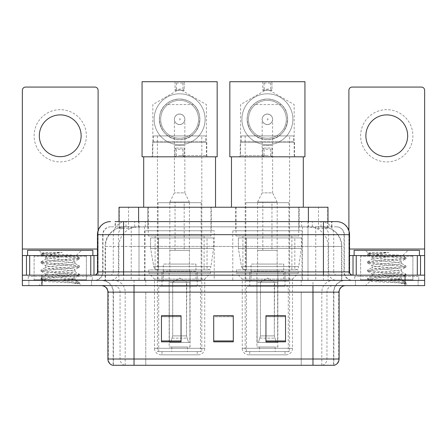<?xml version="1.0" encoding="UTF-8"?>
<svg xmlns="http://www.w3.org/2000/svg" width="447" height="447" viewBox="0 0 447 447"><rect width="100%" height="100%" fill="white"/><g stroke="black" fill="none" stroke-linecap="round" stroke-linejoin="round"><path stroke-width="0.34" stroke-dasharray="2.23 1.68" d="M301.999 230.747L232.775 230.747L301.999 230.747L301.999 280.386L232.775 280.386L301.999 280.386M232.775 230.747L232.775 280.386M214.225 230.747L145.001 230.747L214.225 230.747L214.225 280.386L145.001 280.386L214.225 280.386M145.001 230.747L145.001 280.386M321.784 226.83L315.426 226.83L325.181 227.065C327.64 227.802 328.472 228.266 327.685 228.467L318.471 228.467L313.218 227.344L302.412 226.858L144.588 226.858L133.782 227.344L128.529 228.467L119.315 228.467L119.019 228.339L119.019 221.606M327.981 207.24L119.019 207.24M324.064 226.908A19.59 19.59 0 0 1 341.894 246.426L341.894 280.386L105.106 280.386L341.894 280.386M119.019 228.339C119.036 227.976 119.969 227.551 121.819 227.065L131.574 226.83L125.216 226.83M122.936 226.908A19.59 19.59 0 0 0 105.106 246.426L105.503 246.426L105.503 280.386M211.286 207.24L147.94 207.24L211.286 207.24L211.286 230.747L147.94 230.747L211.286 230.747M147.94 207.24L147.94 230.747M299.06 207.24L235.714 207.24L299.06 207.24L299.06 230.747L235.714 230.747L299.06 230.747M235.714 207.24L235.714 230.747M327.981 221.606L327.981 228.339L327.685 228.467L327.685 207.24M131.574 226.83L315.426 226.83M123.579 221.606L331.909 221.606L115.387 221.606L115.387 226.83L331.909 226.83L115.091 226.83L115.091 221.606L126.143 221.606A13.064 12.862 -90 0 0 113.281 234.669L113.281 271.893L97.457 271.893M336.485 226.83L110.515 226.83L336.485 226.83A7.839 7.839 0 0 1 344.319 234.669L344.319 271.893L113.281 271.893A3.263 3.218 90 0 1 110.068 275.156L352.812 275.156L110.068 275.156M97.457 234.669L344.319 234.669L102.681 234.669L102.994 234.669L102.994 271.893L102.681 271.893A8.487 8.487 0 0 1 94.188 280.386L352.812 280.386L94.188 280.386M412.894 255.567L360.645 255.567L412.894 255.567L412.894 275.156L360.645 275.156L412.894 275.156L412.894 280.386L360.645 280.386L412.894 280.386L412.894 276.464L360.645 276.464L412.894 276.464M360.645 255.567L360.645 276.464M86.355 255.567L34.106 255.567L86.355 255.567L86.355 275.156L34.106 275.156L86.355 275.156L86.355 280.386L34.106 280.386L86.355 280.386L86.355 276.464L34.106 276.464L86.355 276.464M34.106 255.567L34.106 276.464M405.06 285.611L22.35 285.611L22.35 275.156L98.105 275.156L98.105 249.035L98.105 275.156L22.35 275.156L424.65 275.156L424.65 280.386L405.06 280.386L424.65 280.386L424.65 285.611L405.06 285.611L405.06 280.386L41.94 280.386L405.06 280.386L405.06 275.156M22.35 280.386L41.94 280.386L22.35 280.386M307.989 221.606L307.989 234.669L349.146 234.669A13.064 12.862 90 0 0 336.284 221.606L126.143 221.606M115.091 226.83L115.387 226.83M91.579 280.386L91.579 285.611L28.882 285.611L91.579 285.611L28.882 285.611L91.579 285.611L91.579 280.386L28.882 280.386L28.882 285.611L28.882 280.386L91.579 280.386M418.118 280.386L418.118 285.611L355.421 285.611L418.118 285.611L355.421 285.611L418.118 285.611L418.118 280.386L355.421 280.386L355.421 285.611L355.421 280.386L418.118 280.386M92.227 276.464L28.228 276.464L92.227 276.464L92.227 280.386L28.228 280.386L92.227 280.386M28.228 276.464L28.228 280.386M418.772 276.464L354.773 276.464L418.772 276.464L418.772 280.386L354.773 280.386L418.772 280.386M354.773 276.464L354.773 280.386M333.551 365.283L312.973 365.283L333.87 365.283L333.551 365.283L333.551 292.137L333.87 292.137A11.756 11.756 0 0 1 345.626 280.386L101.374 280.386L345.626 280.386M113.13 365.283L134.027 365.283L113.13 365.283L113.13 292.137L339.094 292.137M312.973 285.611L101.374 285.611L312.973 285.611M112.605 365.283L334.395 365.283M360.645 280.386L412.894 280.386L360.645 280.386M34.106 280.386L86.355 280.386L34.106 280.386M285.544 340.932L285.544 315.716L285.544 341.838L265.948 341.838L265.948 315.85L265.948 341.838L285.544 341.838L285.544 315.973L285.544 341.838L285.544 316.755L265.948 316.755L265.948 341.838L265.948 315.716L285.544 315.716L265.948 315.716L285.544 315.716L285.544 340.932L265.948 340.932M181.052 340.932L181.052 315.716L181.052 341.838L161.456 341.838L161.456 315.85L161.456 341.838L181.052 341.838L181.052 315.973L181.052 341.838L181.052 316.755L161.456 316.755L161.456 341.838L161.456 315.716L181.052 315.716L161.456 315.716L181.052 315.716L181.052 340.932L161.456 340.932M233.295 340.932L233.295 315.716L233.295 341.838L213.705 341.838L213.705 315.85L213.705 341.838L233.295 341.838L233.295 315.973L233.295 341.838L233.295 316.755L213.705 316.755L213.705 315.716L213.705 341.838L213.705 315.85L213.705 341.838L213.705 316.755L233.295 316.755L233.295 315.85L233.295 340.932L213.705 340.932L213.705 341.838L233.295 341.838L233.295 315.85L213.705 315.85L213.705 340.932M233.295 315.716L213.705 315.716L233.295 315.716M134.027 280.386L134.027 365.283L312.973 365.283L312.973 292.137L113.13 292.137C112.432 285.002 108.515 281.079 101.374 280.386M181.052 316.755L181.052 315.973L181.052 316.755L161.456 316.755L161.456 341.838L181.052 341.838L181.052 316.755M285.544 316.755L285.544 315.973L285.544 316.755L265.948 316.755L265.948 341.838L285.544 341.838L285.544 316.755M181.052 315.85L161.456 315.85M285.544 315.85L265.948 315.85M87.003 280.386L33.452 280.386L87.003 280.386A0.654 0.654 0 0 1 86.355 279.733L34.106 279.733L86.355 279.733L86.355 256.22A0.654 0.654 0 0 1 87.003 255.567L33.452 255.567L87.003 255.567M33.452 280.386A0.654 0.654 0 0 0 34.106 279.733L34.106 256.22A0.654 0.654 0 0 0 33.452 255.567M92.881 255.567L27.574 255.567L92.881 255.567M69.9 279.079C60.842 279.738 43.404 280.392 43.566 280.984C41.906 281.912 78.851 282.755 79.449 283.566L69.855 282.253L50.606 280.872L41.102 279.632L43.56 278.799L69.855 276.727L79.354 275.481L74.99 277.933L74.99 279.079L69.9 279.079C73.235 278.671 74.934 278.291 74.99 277.933C75.889 276.553 44.566 275.168 45.471 273.787C44.566 272.407 75.889 271.022 74.99 269.642C75.889 268.261 44.566 266.876 45.471 265.496C44.566 264.116 75.889 262.724 74.99 261.344L74.99 263.417C75.889 262.037 44.566 260.651 45.471 259.271C46.901 258.489 52.986 257.69 63.714 256.874C71.134 256.494 75.264 256.125 76.096 255.768C77.677 254.818 41.063 253.946 41.733 253.136L38.939 250.342L81.522 250.342L38.939 250.342M79.449 283.566L74.643 283.566L79.354 282.459L69.855 281.219L43.56 279.146L40.979 278.453L50.606 277.073L76.901 274.994L79.477 274.307L69.855 272.921L43.56 270.848L40.979 270.161L50.606 268.776L76.901 266.703L79.354 265.87L69.855 264.63L43.56 262.557L40.979 261.864L50.606 260.484L76.901 258.411L79.477 257.718L76.051 255.656L81.522 250.342M79.354 275.481L76.901 274.654L50.606 272.581L41.102 271.335L43.56 270.502L69.855 268.429L79.354 267.189L74.99 269.642L74.99 271.715C75.889 270.334 44.566 268.949 45.471 267.569C44.566 266.188 75.889 264.797 74.99 263.417L79.354 265.87M79.354 267.189L76.901 266.356L50.606 264.283L40.979 262.903L43.56 262.21L69.855 260.137L79.354 258.897L74.99 261.344C75.889 259.964 44.566 258.578 45.471 257.198L45.471 259.271L41.102 261.724M79.354 258.897L76.901 258.064L50.606 255.991L41.102 254.745L45.633 257.388L45.952 256.874L63.714 256.874M74.643 283.566C77.052 282.806 77.901 282.046 77.191 281.28L71.537 279.079C63.703 278.04 44.7 276.922 45.471 275.86C44.566 274.48 75.889 273.095 74.99 271.715L79.354 274.167M41.102 263.043L45.633 265.68L45.471 267.569L41.102 270.016M71.537 279.079L74.99 279.079L77.191 281.28M41.102 271.335L45.633 273.972L45.471 275.86L41.102 278.313M79.477 282.599L79.477 283.566L81.522 285.611L38.939 285.611L81.522 285.611M41.102 279.632L43.605 281.085L38.939 285.611M48.12 252.382L41.772 253.041L41.102 253.432L48.12 252.382L62.323 252.382C52.858 253.689 47.399 255.187 45.952 256.874M27.574 250.342L92.881 250.342M79.354 257.578L69.855 256.338L43.56 254.259L41.102 253.432M41.102 254.745L43.56 253.918L62.323 252.382M60.228 109.666A26.122 26.122 0 0 0 34.106 135.793A26.122 26.122 0 0 0 60.228 161.915A26.122 26.122 0 0 0 86.355 135.793A26.122 26.122 0 0 0 60.228 109.666M60.228 156.69A20.897 20.897 0 0 1 39.33 135.793A20.897 20.897 0 0 1 60.228 114.89A20.897 20.897 0 0 1 81.125 135.793A20.897 20.897 0 0 1 60.228 156.69M34.106 275.156L86.355 275.156L34.106 275.156M22.35 275.156L22.35 90.339A3.263 3.263 0 0 1 25.613 87.07L94.842 87.07A3.263 3.263 0 0 1 98.105 90.339L98.105 249.035L22.35 249.035M98.105 230.591L98.105 249.035L97.457 249.035M97.457 255.567L22.35 255.567M160.998 354.834L198.228 354.834L160.998 354.834A6.532 6.532 0 0 1 154.466 348.302L204.754 348.302L154.466 348.302L154.466 279.079L148.722 273.201L210.503 273.201L148.722 273.201L148.722 269.932L210.503 269.932L148.722 269.932M198.228 354.834A6.532 6.532 0 0 0 204.754 348.302L204.754 279.079L154.466 279.079L204.754 279.079L210.503 273.201L210.503 269.932M197.244 351.571L161.982 351.571L197.244 351.571L197.244 354.834L161.982 354.834L197.244 354.834M161.982 351.571L161.982 354.834M153.489 135.922L153.489 141.408L152.444 142.453L206.782 142.453L205.737 141.408L153.489 141.408L205.737 141.408L205.737 135.922L153.489 135.922L205.737 135.922M152.444 156.819L206.782 156.819L206.782 142.453L152.444 142.453L152.444 156.819L206.782 156.819M215.532 156.819L143.694 156.819L215.532 156.819M215.532 207.24L143.694 207.24L215.532 207.24M148.264 207.24L210.962 207.24L148.264 207.24L148.264 235.971L210.962 235.971L148.264 235.971M210.962 207.24L210.962 235.971M155.12 235.971L204.106 235.971L155.12 235.971L155.12 269.932L204.106 269.932L155.12 269.932M204.106 235.971L204.106 269.932M201.815 135.922L157.405 135.922L201.815 135.922L201.815 351.571L157.405 351.571L201.815 351.571M157.405 135.922L157.405 351.571M200.513 351.571L158.713 351.571L200.513 351.571L200.513 286.259L158.713 286.259L200.513 286.259M158.713 351.571L158.713 286.259M187.449 347.001L171.777 347.001L187.449 347.001L187.449 351.571L171.777 351.571L187.449 351.571M171.777 347.001L171.777 351.571M161.982 286.259L197.244 286.259L161.982 286.259L161.982 271.893L197.244 271.893L161.982 271.893M197.244 286.259L197.244 271.893M169.162 347.001L190.064 347.001L169.162 347.001L169.162 271.893L190.064 271.893L169.162 271.893M190.064 347.001L190.064 271.893M158.059 202.664L201.167 202.664L158.059 202.664L158.059 281.034L201.167 281.034L158.059 281.034M201.167 202.664L201.167 281.034M189.411 202.664L169.815 202.664L189.411 202.664L189.411 271.893L169.815 271.893L189.411 271.893M169.815 202.664L169.815 271.893M195.942 271.893L163.284 271.893L195.942 271.893L195.942 281.034L163.284 281.034L195.942 281.034M163.284 271.893L163.284 281.034M213.571 237.933L150.589 237.933L213.571 237.933L213.571 248.381L150.589 248.381L150.589 237.933L150.589 248.381L153.734 266.58C154.511 268.82 156.132 269.943 158.596 269.932L207.045 269.932L158.601 269.932L158.601 237.933L158.596 269.932C156.143 269.949 154.522 268.826 153.734 266.58L150.589 248.381L213.571 248.381L210.928 266.58L153.734 266.58L210.928 266.58C210.448 268.647 209.157 269.764 207.05 269.932L207.045 237.933L158.601 237.933L207.045 237.933M179.61 124.557A5.224 5.224 0 0 1 174.386 119.332A5.224 5.224 0 0 1 179.61 114.108A5.224 5.224 0 0 0 174.386 119.332A5.224 5.224 0 0 0 179.61 124.557A5.224 5.224 0 0 0 184.84 119.332A5.224 5.224 0 0 1 179.61 124.557A5.224 5.224 0 0 0 184.84 119.332A5.224 5.224 0 0 0 179.61 114.108A5.224 5.224 0 0 1 184.84 119.332A5.224 5.224 0 0 1 179.61 124.557M189.411 264.054L169.815 264.054L189.411 264.054L189.411 250.342L169.815 250.342L189.411 250.342M169.815 264.054L169.815 250.342M184.186 250.342L175.04 250.342L184.186 250.342L184.186 202.016L175.04 202.016L184.186 202.016M175.04 250.342L175.04 202.016M169.815 202.016L174.386 192.869L174.386 145.454L184.84 145.454L184.84 192.869L174.386 192.869L184.84 192.869L189.411 202.016L169.815 202.016L189.411 202.016M172.43 282.342L179.61 278.028L186.796 282.342L172.43 282.342L186.522 282.342L186.522 335.898L188.545 342.424L189.874 342.424L189.874 282.342L189.874 342.424L169.346 342.424L189.874 342.424L169.346 342.424L169.162 271.24L190.064 271.24L169.162 271.24M190.064 282.342L190.064 271.24M169.162 282.342L169.346 342.424L188.545 342.424L186.522 335.898L186.796 282.342M195.942 271.24L163.284 271.24L195.942 271.24L195.942 264.054L163.284 264.054L195.942 264.054M163.284 271.24L163.284 264.054M170.681 342.424L172.698 335.898L172.698 282.342L172.698 335.898L170.681 342.424M189.874 282.342L186.522 282.342L189.874 282.342M172.698 282.342L169.346 282.342L172.698 282.342M179.61 144.739A25.468 25.468 0 0 0 205.084 119.265A25.468 25.468 0 0 0 179.61 93.797A25.468 25.468 0 0 1 205.084 119.265A25.468 25.468 0 0 1 179.61 144.739A25.468 25.468 0 0 1 154.142 119.265A25.468 25.468 0 0 1 179.61 93.797A25.468 25.468 0 0 0 154.142 119.265A25.468 25.468 0 0 0 179.61 144.739M179.61 156.819L207.693 156.819L179.61 156.819M179.61 155.511L206.391 155.511L179.61 155.511M193.54 104.576C190.366 101.279 185.728 99.43 179.61 99.022A20.244 20.244 0 0 0 159.367 119.265A20.244 20.244 0 0 0 179.61 139.514A20.244 20.244 0 0 0 199.859 119.265A20.244 20.244 0 0 0 179.61 99.022C173.52 99.418 168.877 101.268 165.686 104.576C152.729 115.717 161.434 140.498 179.61 139.514C197.831 140.514 206.464 115.644 193.54 104.576L165.686 104.576M179.61 118.589C180.51 119.042 180.51 119.494 179.61 119.947C178.716 119.494 178.716 119.042 179.61 118.589M184.186 81.717L142.062 81.717L142.062 156.819L175.04 156.819L175.04 148.069L184.186 148.069L184.186 156.819L184.186 148.069L175.04 148.069L175.04 156.819L217.164 156.819L217.164 81.717L184.186 81.717L182.879 83.019L176.347 83.019L175.04 81.717L175.04 90.467L184.186 90.467L184.186 81.717L184.186 90.467L182.879 89.16L176.347 89.16L175.04 90.467L184.186 90.467M175.04 81.717L175.04 90.467M176.347 83.019L176.347 89.16M182.879 83.019L182.879 89.16M175.04 156.819L176.347 155.511L182.879 155.511L184.186 156.819M182.879 155.511L182.879 149.376L184.186 148.069M176.347 155.511L176.347 149.376L182.879 149.376M175.04 148.069L176.347 149.376M184.84 119.265A5.224 5.224 0 0 1 179.61 124.495A5.224 5.224 0 0 1 174.386 119.265A5.224 5.224 0 0 1 179.61 114.041A5.224 5.224 0 0 1 184.84 119.265A5.224 5.224 0 0 1 179.61 124.495A5.224 5.224 0 0 1 174.386 119.265A5.224 5.224 0 0 1 179.61 114.041A5.224 5.224 0 0 1 184.84 119.265M205.084 119.265A25.468 25.468 0 0 0 179.61 93.797A25.468 25.468 0 0 0 154.142 119.265A25.468 25.468 0 0 1 179.61 93.797A25.468 25.468 0 0 1 205.084 119.265A25.468 25.468 0 0 1 179.61 144.739A25.468 25.468 0 0 1 154.142 119.265A25.468 25.468 0 0 0 179.61 144.739A25.468 25.468 0 0 0 205.084 119.265M198.552 119.265A18.942 18.942 0 0 0 179.61 100.329A18.942 18.942 0 0 0 160.674 119.265A18.942 18.942 0 0 1 179.61 100.329A18.942 18.942 0 0 1 198.552 119.265A18.942 18.942 0 0 1 179.61 138.207A18.942 18.942 0 0 1 160.674 119.265A18.942 18.942 0 0 1 179.61 100.329A18.942 18.942 0 0 1 198.552 119.265A18.942 18.942 0 0 1 179.61 138.207A18.942 18.942 0 0 1 160.674 119.265A18.942 18.942 0 0 0 179.61 138.207A18.942 18.942 0 0 0 198.552 119.265M199.859 119.265A20.244 20.244 0 0 0 179.61 99.022A20.244 20.244 0 0 0 159.367 119.265A20.244 20.244 0 0 0 179.61 139.514A20.244 20.244 0 0 0 199.859 119.265A20.244 20.244 0 0 0 179.61 99.022A20.244 20.244 0 0 0 159.367 119.265A20.244 20.244 0 0 0 179.61 139.514A20.244 20.244 0 0 0 199.859 119.265M248.772 354.834L286.002 354.834L248.772 354.834A6.532 6.532 0 0 1 242.246 348.302L292.534 348.302L242.246 348.302L242.246 279.079L236.497 273.201L298.278 273.201L236.497 273.201L236.497 269.932L298.278 269.932L236.497 269.932M286.002 354.834A6.532 6.532 0 0 0 292.534 348.302L292.534 279.079L242.246 279.079L292.534 279.079L298.278 273.201L298.278 269.932M285.018 351.571L249.756 351.571L285.018 351.571L285.018 354.834L249.756 354.834L285.018 354.834M249.756 351.571L249.756 354.834M241.263 135.922L241.263 141.408L240.218 142.453L294.556 142.453L293.511 141.408L241.263 141.408L293.511 141.408L293.511 135.922L241.263 135.922L293.511 135.922M240.218 156.819L294.556 156.819L294.556 142.453L240.218 142.453L240.218 156.819L294.556 156.819M303.306 156.819L231.468 156.819L303.306 156.819M303.306 207.24L231.468 207.24L303.306 207.24M236.038 207.24L298.736 207.24L236.038 207.24L236.038 235.971L298.736 235.971L236.038 235.971M298.736 207.24L298.736 235.971M242.894 235.971L291.88 235.971L242.894 235.971L242.894 269.932L291.88 269.932L242.894 269.932M291.88 235.971L291.88 269.932M289.595 135.922L245.185 135.922L289.595 135.922L289.595 351.571L245.185 351.571L289.595 351.571M245.185 135.922L245.185 351.571M288.287 351.571L246.487 351.571L288.287 351.571L288.287 286.259L246.487 286.259L288.287 286.259M246.487 351.571L246.487 286.259M275.223 347.001L259.551 347.001L275.223 347.001L275.223 351.571L259.551 351.571L275.223 351.571M259.551 347.001L259.551 351.571M249.756 286.259L285.018 286.259L249.756 286.259L249.756 271.893L285.018 271.893L249.756 271.893M285.018 286.259L285.018 271.893M256.936 347.001L277.838 347.001L256.936 347.001L256.936 271.893L277.838 271.893L256.936 271.893M277.838 347.001L277.838 271.893M245.833 202.664L288.941 202.664L245.833 202.664L245.833 281.034L288.941 281.034L245.833 281.034M288.941 202.664L288.941 281.034M277.185 202.664L257.589 202.664L277.185 202.664L277.185 271.893L257.589 271.893L277.185 271.893M257.589 202.664L257.589 271.893M283.716 271.893L251.058 271.893L283.716 271.893L283.716 281.034L251.058 281.034L283.716 281.034M251.058 271.893L251.058 281.034M301.345 237.933L238.363 237.933L301.345 237.933L301.345 248.381L238.363 248.381L238.363 237.933L238.363 248.381L241.509 266.58C242.285 268.82 243.911 269.943 246.375 269.932L294.819 269.932L246.375 269.932L246.375 237.933L246.375 269.932C243.917 269.949 242.296 268.826 241.509 266.58L238.363 248.381L301.345 248.381L298.702 266.58L241.509 266.58L298.702 266.58C298.227 268.647 296.931 269.764 294.824 269.932L294.819 237.933L246.375 237.933L294.819 237.933M267.39 124.557A5.224 5.224 0 0 1 262.16 119.332A5.224 5.224 0 0 1 267.39 114.108A5.224 5.224 0 0 0 262.16 119.332A5.224 5.224 0 0 0 267.39 124.557A5.224 5.224 0 0 0 272.614 119.332A5.224 5.224 0 0 1 267.39 124.557A5.224 5.224 0 0 0 272.614 119.332A5.224 5.224 0 0 0 267.39 114.108A5.224 5.224 0 0 1 272.614 119.332A5.224 5.224 0 0 1 267.39 124.557M277.185 264.054L257.589 264.054L277.185 264.054L277.185 250.342L257.589 250.342L277.185 250.342M257.589 264.054L257.589 250.342M271.96 250.342L262.814 250.342L271.96 250.342L271.96 202.016L262.814 202.016L271.96 202.016M262.814 250.342L262.814 202.016M257.589 202.016L262.16 192.869L262.16 145.454L272.614 145.454L272.614 192.869L262.16 192.869L272.614 192.869L277.185 202.016L257.589 202.016L277.185 202.016M260.204 282.342L267.39 278.028L274.57 282.342L260.204 282.342L274.302 282.342L274.302 335.898L276.319 342.424L277.654 342.424L277.654 282.342L277.654 342.424L257.126 342.424L277.654 342.424L257.126 342.424L256.936 271.24L277.838 271.24L256.936 271.24M277.838 282.342L277.838 271.24M256.936 282.342L257.126 342.424L276.319 342.424L274.302 335.898L274.57 282.342M283.716 271.24L251.058 271.24L283.716 271.24L283.716 264.054L251.058 264.054L283.716 264.054M251.058 271.24L251.058 264.054M258.455 342.424L260.478 335.898L260.478 282.342L260.478 335.898L258.455 342.424M277.654 282.342L274.302 282.342L277.654 282.342M260.478 282.342L257.126 282.342L260.478 282.342M267.39 144.739A25.468 25.468 0 0 0 292.858 119.265A25.468 25.468 0 0 0 267.39 93.797A25.468 25.468 0 0 1 292.858 119.265A25.468 25.468 0 0 1 267.39 144.739A25.468 25.468 0 0 1 241.916 119.265A25.468 25.468 0 0 1 267.39 93.797A25.468 25.468 0 0 0 241.916 119.265A25.468 25.468 0 0 0 267.39 144.739M267.39 156.819L239.307 156.819L267.39 156.819M267.39 155.511L240.609 155.511L267.39 155.511M281.314 104.576C278.146 101.279 273.503 99.43 267.39 99.022A20.244 20.244 0 0 0 247.141 119.265A20.244 20.244 0 0 0 267.39 139.514A20.244 20.244 0 0 0 287.633 119.265A20.244 20.244 0 0 0 267.39 99.022C261.294 99.418 256.651 101.268 253.46 104.576C240.503 115.717 249.208 140.498 267.39 139.514C285.605 140.514 294.238 115.644 281.314 104.576L253.46 104.576M267.39 118.589C268.284 119.042 268.284 119.494 267.39 119.947C266.49 119.494 266.49 119.042 267.39 118.589M271.96 81.717L229.836 81.717L229.836 156.819L262.814 156.819L262.814 148.069L271.96 148.069L271.96 156.819L271.96 148.069L262.814 148.069L262.814 156.819L304.938 156.819L304.938 81.717L271.96 81.717L270.653 83.019L264.121 83.019L262.814 81.717L262.814 90.467L271.96 90.467L271.96 81.717L271.96 90.467L270.653 89.16L264.121 89.16L262.814 90.467L271.96 90.467M262.814 81.717L262.814 90.467M264.121 83.019L264.121 89.16M270.653 83.019L270.653 89.16M262.814 156.819L264.121 155.511L270.653 155.511L271.96 156.819M270.653 155.511L270.653 149.376L271.96 148.069M264.121 155.511L264.121 149.376L270.653 149.376M262.814 148.069L264.121 149.376M272.614 119.265A5.224 5.224 0 0 1 267.39 124.495A5.224 5.224 0 0 1 262.16 119.265A5.224 5.224 0 0 1 267.39 114.041A5.224 5.224 0 0 1 272.614 119.265A5.224 5.224 0 0 1 267.39 124.495A5.224 5.224 0 0 1 262.16 119.265A5.224 5.224 0 0 1 267.39 114.041A5.224 5.224 0 0 1 272.614 119.265M292.858 119.265A25.468 25.468 0 0 0 267.39 93.797A25.468 25.468 0 0 0 241.916 119.265A25.468 25.468 0 0 1 267.39 93.797A25.468 25.468 0 0 1 292.858 119.265A25.468 25.468 0 0 1 267.39 144.739A25.468 25.468 0 0 1 241.916 119.265A25.468 25.468 0 0 0 267.39 144.739A25.468 25.468 0 0 0 292.858 119.265M286.326 119.265A18.942 18.942 0 0 0 267.39 100.329A18.942 18.942 0 0 0 248.448 119.265A18.942 18.942 0 0 1 267.39 100.329A18.942 18.942 0 0 1 286.326 119.265A18.942 18.942 0 0 1 267.39 138.207A18.942 18.942 0 0 1 248.448 119.265A18.942 18.942 0 0 1 267.39 100.329A18.942 18.942 0 0 1 286.326 119.265A18.942 18.942 0 0 1 267.39 138.207A18.942 18.942 0 0 1 248.448 119.265A18.942 18.942 0 0 0 267.39 138.207A18.942 18.942 0 0 0 286.326 119.265M287.633 119.265A20.244 20.244 0 0 0 267.39 99.022A20.244 20.244 0 0 0 247.141 119.265A20.244 20.244 0 0 0 267.39 139.514A20.244 20.244 0 0 0 287.633 119.265A20.244 20.244 0 0 0 267.39 99.022A20.244 20.244 0 0 0 247.141 119.265A20.244 20.244 0 0 0 267.39 139.514A20.244 20.244 0 0 0 287.633 119.265M386.772 109.666A26.122 26.122 0 0 0 360.645 135.793A26.122 26.122 0 0 0 386.772 161.915A26.122 26.122 0 0 0 412.894 135.793A26.122 26.122 0 0 0 386.772 109.666M386.772 156.69A20.897 20.897 0 0 1 365.875 135.793A20.897 20.897 0 0 1 386.772 114.89A20.897 20.897 0 0 1 407.67 135.793A20.897 20.897 0 0 1 386.772 156.69M360.645 275.156L412.894 275.156L360.645 275.156M424.65 249.035L424.65 255.567L348.895 255.567L348.895 275.156L424.65 275.156L348.895 275.156L348.895 90.339A3.263 3.263 0 0 1 352.158 87.07L421.387 87.07A3.263 3.263 0 0 1 424.65 90.339L424.65 249.035L348.895 249.035L348.895 255.567L349.543 255.567M348.895 230.591L348.895 249.035L349.543 249.035M413.548 280.386L359.997 280.386L413.548 280.386A0.654 0.654 0 0 1 412.894 279.733L360.645 279.733L412.894 279.733L412.894 256.22A0.654 0.654 0 0 1 413.548 255.567L359.997 255.567L413.548 255.567M359.997 280.386A0.654 0.654 0 0 0 360.645 279.733L360.645 256.22A0.654 0.654 0 0 0 359.997 255.567M419.426 255.567L354.119 255.567L419.426 255.567M396.439 279.079C387.381 279.738 369.943 280.392 370.105 280.984C368.445 281.912 405.39 282.755 405.988 283.566L396.394 282.253L377.145 280.872L367.646 279.632L370.099 278.799L396.394 276.727L405.898 275.481L401.529 277.933L401.529 279.079L396.439 279.079C399.78 278.671 401.479 278.291 401.529 277.933C402.434 276.553 371.111 275.168 372.01 273.787C371.111 272.407 402.434 271.022 401.529 269.642C402.434 268.261 371.111 266.876 372.01 265.496C371.111 264.116 402.434 262.724 401.529 261.344L401.529 263.417C402.434 262.037 371.111 260.651 372.01 259.271C373.446 258.489 379.525 257.69 390.259 256.874C397.679 256.494 401.803 256.125 402.641 255.768C404.222 254.818 367.602 253.946 368.272 253.136L365.478 250.342L408.061 250.342L365.478 250.342M405.988 283.566L401.188 283.566L405.898 282.459L396.394 281.219L370.099 279.146L367.523 278.453L377.145 277.073L403.44 274.994L406.021 274.307L396.394 272.921L370.099 270.848L367.523 270.161L377.145 268.776L403.44 266.703L405.898 265.87L396.394 264.63L370.099 262.557L367.523 261.864L377.145 260.484L403.44 258.411L406.021 257.718L402.596 255.656L408.061 250.342M405.898 275.481L403.44 274.654L377.145 272.581L367.646 271.335L370.099 270.502L396.394 268.429L405.898 267.189L401.529 269.642L401.529 271.715C402.434 270.334 371.111 268.949 372.01 267.569C371.111 266.188 402.434 264.797 401.529 263.417L405.898 265.87M405.898 267.189L403.44 266.356L377.145 264.283L367.523 262.903L370.099 262.21L396.394 260.137L405.898 258.897L401.529 261.344C402.434 259.964 371.111 258.578 372.01 257.198L372.01 259.271L367.646 261.724M405.898 258.897L403.44 258.064L377.145 255.991L367.646 254.745L372.178 257.388L372.496 256.874L390.259 256.874M401.188 283.566C403.596 282.806 404.446 282.046 403.73 281.28L398.081 279.079C390.248 278.04 371.245 276.922 372.01 275.86C371.111 274.48 402.434 273.095 401.529 271.715L405.898 274.167M367.646 263.043L372.178 265.68L372.01 267.569L367.646 270.016M398.081 279.079L401.529 279.079L403.73 281.28M367.646 271.335L372.178 273.972L372.01 275.86L367.646 278.313M406.021 282.599L406.021 283.566L408.061 285.611L365.478 285.611L408.061 285.611M367.646 279.632L370.15 281.085L365.478 285.611M374.664 252.382L368.311 253.041L367.646 253.432L374.664 252.382L388.868 252.382C379.397 253.689 373.943 255.187 372.496 256.874M354.119 250.342L419.426 250.342M405.898 257.578L396.394 256.338L370.099 254.259L367.646 253.432M367.646 254.745L370.099 253.918L388.868 252.382M158.596 269.932L207.05 269.932L158.596 269.932M119.315 228.467L119.315 207.24M121.819 227.065A19.59 19.294 -90 0 0 105.503 246.426L341.894 246.426L315.766 246.426L315.766 280.386M341.497 280.386L341.497 246.426A19.59 19.294 90 0 0 325.181 227.065M131.234 226.83L131.234 246.426L105.106 246.426L105.106 280.386M302.412 226.858L302.412 280.386M313.218 227.344A19.59 19.294 90 0 1 328.137 246.426L328.137 280.386M144.588 226.858L144.588 280.386M133.782 227.344A19.59 19.294 -90 0 0 118.863 246.426L118.863 280.386M315.766 226.83L315.766 246.426L131.234 246.426L131.234 280.386M138.609 226.875L138.609 221.606M128.529 228.467L128.529 207.24M147.823 226.875L147.823 207.24M299.177 226.875L299.177 207.24M318.471 228.467L318.471 207.24M308.391 226.875L308.391 221.606M134.681 226.83L134.681 221.606M110.515 226.83C107.101 226.987 104.682 228.618 103.251 231.725L102.681 234.669L102.681 271.893L323.421 271.893L323.421 226.83M139.011 221.606L139.011 271.893L102.994 271.893A8.487 8.359 90 0 1 94.635 280.386M323.421 280.386L323.421 271.893L344.319 271.893L344.944 275.078L346.621 277.704C348.314 279.453 350.381 280.342 352.812 280.386M349.543 271.893L349.146 271.893L349.146 234.669L349.543 234.669M41.94 275.156L41.94 285.611M110.716 221.606A13.064 12.862 -90 0 0 97.854 234.669L97.854 271.893A3.263 3.218 90 0 1 94.635 275.156M320.857 221.606A13.064 12.862 90 0 1 333.719 234.669L333.719 271.893L307.989 271.893L307.989 275.156M352.365 275.156A3.263 3.218 -90 0 1 349.146 271.893L333.719 271.893A3.263 3.218 -90 0 0 336.932 275.156M110.716 226.83A7.839 7.716 -90 0 0 102.994 234.669L307.989 234.669L307.989 271.893L139.011 271.893L139.011 275.156M139.011 226.83L139.011 280.386M126.143 226.83A7.839 7.716 -90 0 0 118.427 234.669L118.427 271.893A8.487 8.359 90 0 1 110.068 280.386M123.579 226.83L123.579 280.386M336.284 226.83A7.839 7.716 90 0 1 344.006 234.669L344.006 271.893A8.487 8.359 -90 0 0 352.365 280.386M320.857 226.83A7.839 7.716 90 0 1 328.573 234.669L328.573 271.893A8.487 8.359 -90 0 0 336.932 280.386M307.989 226.83L307.989 280.386M125.981 226.83L125.981 221.606M145.281 226.83L145.281 221.606M301.719 226.83L301.719 221.606M321.019 226.83L321.019 221.606M331.613 226.83L331.613 221.606M312.319 226.83L312.319 221.606M322.321 365.283A6.532 6.431 90 0 0 326.953 359.014L145.772 359.014L145.772 292.137L301.228 292.137L301.228 365.283L301.228 292.137L333.551 292.137A11.756 11.577 -90 0 1 345.129 280.386M124.679 365.283A6.532 6.431 -90 0 1 120.047 359.014L120.047 292.137L145.772 292.137L145.772 365.283L145.772 359.014L107.906 359.014M107.906 292.137L120.047 292.137A6.532 6.431 90 0 0 113.616 285.611M112.929 365.283A6.532 6.431 -90 0 1 108.303 359.014L108.303 292.137A6.532 6.431 90 0 0 101.871 285.611M334.071 365.283A6.532 6.431 90 0 0 338.697 359.014L326.953 359.014L326.953 292.137A6.532 6.431 -90 0 1 333.384 285.611M339.094 359.014L338.697 359.014L338.697 292.137A6.532 6.431 -90 0 1 345.129 285.611M145.772 280.386L145.772 285.611M301.228 280.386L301.228 285.611M321.806 365.283L321.806 292.137A11.756 11.577 -90 0 1 333.384 280.386M333.87 365.283L333.87 292.137L312.973 292.137L312.973 280.386M113.449 365.283L113.449 292.137A11.756 11.577 90 0 0 101.871 280.386M125.194 365.283L125.194 292.137A11.756 11.577 90 0 0 113.616 280.386M86.355 256.22L34.106 256.22L86.355 256.22M98.061 275.156L98.061 255.567M184.84 119.332A5.224 5.224 0 0 0 179.61 114.108A5.224 5.224 0 0 1 184.84 119.332L184.84 145.454L174.386 145.454L174.386 119.332M172.291 338.133L186.935 338.133L172.291 338.133M172.698 335.898L186.522 335.898L172.698 335.898M272.614 119.332A5.224 5.224 0 0 0 267.39 114.108A5.224 5.224 0 0 1 272.614 119.332L272.614 145.454L262.16 145.454L262.16 119.332M260.065 338.133L274.709 338.133L260.065 338.133M260.478 335.898L274.302 335.898L260.478 335.898M348.939 255.567L348.939 275.156M412.894 256.22L360.645 256.22L412.894 256.22M331.909 226.83L331.909 221.606M40.979 278.453L40.979 279.492M79.477 274.307L79.477 275.341M40.979 270.161L40.979 271.195M79.477 266.01L79.477 267.049M40.979 261.864L40.979 262.903M79.477 257.718L79.477 258.752M40.979 253.572L40.979 254.606M76.655 280.889L79.354 282.459M151.527 156.819L152.835 155.511L152.835 104.576L179.61 89.115L206.391 104.576L206.391 155.511L207.693 156.819M239.307 156.819L240.609 155.511L240.609 104.576L267.39 89.115L294.165 104.576L294.165 155.511L295.473 156.819M367.523 278.453L367.523 279.492M406.021 274.307L406.021 275.341M367.523 270.161L367.523 271.195M406.021 266.01L406.021 267.049M367.523 261.864L367.523 262.903M406.021 257.718L406.021 258.752M367.523 253.572L367.523 254.606M403.2 280.889L405.898 282.459"/><path stroke-width="0.67" d="M119.019 221.606L119.019 207.24L327.981 207.24L327.981 221.606M115.387 221.606L336.284 221.606M115.091 221.606L123.579 221.606L123.579 234.669L97.457 234.669L97.457 271.893A3.263 3.263 0 0 1 94.188 275.156M110.515 221.606A13.064 13.064 0 0 0 97.457 234.669M336.485 221.606A13.064 13.064 0 0 1 349.543 234.669L349.543 271.893C349.738 273.877 350.828 274.966 352.812 275.156M41.94 275.156L22.35 275.156L22.35 280.386L41.94 280.386L22.35 280.386L22.35 285.611L41.94 285.611L41.94 280.386L405.06 280.386L41.94 280.386L41.94 275.156L405.06 275.156L405.06 280.386L424.65 280.386L405.06 280.386L405.06 285.611L41.94 285.611M405.06 285.611L424.65 285.611L424.65 255.567L424.65 275.156L405.06 275.156M339.094 359.014C338.915 362.143 337.345 364.232 334.395 365.283L312.973 365.283L312.973 359.014L339.094 359.014L339.094 292.137A6.532 6.532 0 0 1 345.626 285.611M107.906 359.014L134.027 359.014L134.027 365.283L312.973 365.283L112.605 365.283A6.532 6.532 0 0 1 107.906 359.014L107.906 292.137C107.515 288.175 105.341 285.996 101.374 285.611M285.544 341.838L285.544 315.716L265.948 315.716L265.948 341.838L285.544 341.838M181.052 341.838L181.052 315.716L161.456 315.716L161.456 341.838L181.052 341.838M233.295 341.838L233.295 315.716L213.705 315.716L213.705 341.838L233.295 341.838M213.705 315.716L233.295 315.85L213.705 315.716M181.052 315.85L161.456 315.85M285.544 315.85L265.948 315.85M92.881 255.567L92.881 250.342L27.574 250.342L27.574 255.567M60.228 114.89A20.897 20.897 0 0 0 39.33 135.793A20.897 20.897 0 0 0 60.228 156.69A20.897 20.897 0 0 0 81.125 135.793A20.897 20.897 0 0 0 60.228 114.89M90.763 275.156L90.763 255.567L29.698 255.567L29.698 275.156M98.105 230.591L98.105 90.339A3.263 3.263 0 0 0 94.842 87.07L25.613 87.07A3.263 3.263 0 0 0 22.35 90.339L22.35 255.567L29.698 255.567M90.763 255.567L97.457 255.567M22.35 275.156L22.35 255.567M143.694 156.819L143.694 207.24M215.532 156.819L215.532 207.24M142.062 81.717L217.164 81.717L217.164 156.819L142.062 156.819L142.062 81.717M231.468 156.819L231.468 207.24M303.306 156.819L303.306 207.24M229.836 81.717L304.938 81.717L304.938 156.819L229.836 156.819L229.836 81.717M386.772 114.89A20.897 20.897 0 0 0 365.875 135.793A20.897 20.897 0 0 0 386.772 156.69A20.897 20.897 0 0 0 407.67 135.793A20.897 20.897 0 0 0 386.772 114.89M417.302 275.156L417.302 255.567L356.237 255.567L356.237 275.156M417.302 255.567L424.65 255.567L424.65 90.339A3.263 3.263 0 0 0 421.387 87.07L352.158 87.07A3.263 3.263 0 0 0 348.895 90.339L348.895 230.591M349.543 255.567L356.237 255.567M419.426 255.567L419.426 250.342L354.119 250.342L354.119 255.567M138.609 221.606L138.609 207.24M308.391 221.606L308.391 207.24M123.579 275.156L123.579 271.893L349.543 271.893M97.457 271.893L123.579 271.893L123.579 234.669L323.421 234.669L323.421 275.156M349.543 234.669L323.421 234.669L323.421 221.606M312.973 285.611L312.973 292.137L107.906 292.137M339.094 292.137L312.973 292.137L312.973 359.014L134.027 359.014L134.027 285.611M233.295 340.932L213.705 340.932M181.052 340.932L161.456 340.932M285.544 340.932L265.948 340.932M97.457 249.035L22.35 249.035M93.976 255.567L93.976 275.156M22.4 255.567L22.4 275.156M26.479 275.156L26.479 255.567M424.65 249.035L349.543 249.035M424.6 275.156L424.6 255.567M420.521 255.567L420.521 275.156M353.024 275.156L353.024 255.567"/></g></svg>
